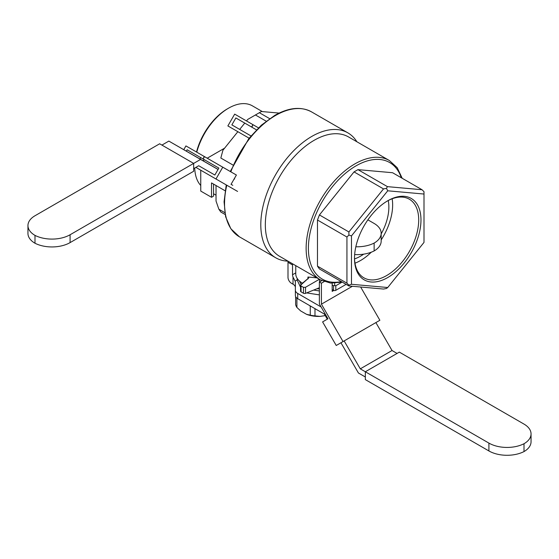 <?xml version="1.0" encoding="UTF-8"?>
<svg xmlns="http://www.w3.org/2000/svg" width="559" height="559" viewBox="0 0 559 559"><rect width="100%" height="100%" fill="white"/><g stroke="black" fill="none" stroke-linecap="round" stroke-linejoin="round"><path stroke-width="0.84" d="M295.641 296.619L295.641 304.725A23.24 13.416 0 0 0 296.906 307.45L300.651 310.916L306.514 314.305L310.259 315.157A23.24 13.416 0 0 0 314.983 315.884L320.097 316.401L325.24 315.604M314.983 315.884L314.983 308.652M306.514 314.305A21.64 12.494 0 0 0 320.097 316.401M310.259 315.157L310.259 306.255L309.525 305.507M310.259 306.255A23.24 13.416 0 0 0 311.146 306.444M297.64 298.646L296.906 298.548A23.24 13.416 0 0 1 296.382 297.668M296.906 307.45L296.906 298.548M216.033 185.518L216.033 201.051L218.862 209.227L224.788 212.644L218.862 209.227L220.826 212.022L218.862 209.227L216.033 201.051L216.033 185.518M302.454 283.161A22.842 13.185 180 0 1 295.76 273.84A22.842 13.185 180 0 0 302.454 283.161A22.842 13.185 180 0 0 302.552 283.224A22.842 13.185 180 0 1 302.454 283.161M307.932 277.019L316.925 277.858L307.932 277.019L308.792 277.9L307.932 277.019L307.932 279.018L307.932 277.019M360.534 256.169A40.073 23.136 -60 0 1 354.539 258.894A40.073 23.136 -60 0 0 360.534 256.169A40.073 23.136 -60 0 0 363.678 254.156A40.073 23.136 -60 0 1 360.534 256.169M388.226 200.541A40.073 23.136 -60 0 1 381.175 233.948A40.073 23.136 -60 0 0 388.226 200.541M247.693 119.444L246.491 120.94L247.693 119.444L259.362 112.708L269.641 118.641L259.362 112.708L261.437 111.507L247.693 119.444M244.765 123.092L239.685 129.408L244.765 123.092L235.87 117.956L251.599 127.033L252.961 124.671L234.682 114.12L227.869 125.922L249.118 138.192M237.854 131.686L222.901 150.287L220.826 158.022L232.9 164.996L220.826 158.022L222.901 150.287L237.854 131.686M279.13 113.086L261.437 111.507L279.13 113.086M279.605 256.315A68.918 39.794 -60 0 1 269.04 201.086A68.918 39.794 -60 0 1 314.067 140.351A68.918 39.794 -60 0 1 348.53 136.941A68.918 39.794 -60 0 0 314.067 140.351A68.918 39.794 -60 0 0 269.04 201.086A68.918 39.794 -60 0 0 279.605 256.315L320.405 279.87L330.586 283.092L342.248 282.12L330.586 283.092L320.405 279.87L279.605 256.315M356.894 141.769A72.125 41.645 120 0 0 347.866 132.853A72.125 41.645 120 0 0 275.734 174.499A72.125 41.645 120 0 0 275.741 257.783A72.125 41.645 120 0 0 287.976 261.144A72.125 41.645 120 0 1 275.741 257.783A72.125 41.645 120 0 1 275.734 174.499A72.125 41.645 120 0 1 347.866 132.853A72.125 41.645 120 0 1 356.894 141.769M266.182 121.177L255.435 114.972L266.182 121.177M317.47 266.154L319.434 268.949L348.9 285.963L348.9 285.132L346.936 283.168L346.936 237.023L317.47 220.015L317.47 266.154L346.936 283.168L346.936 237.023L348.9 235.059L348.9 231.964L383.509 188.914L354.036 171.899L319.434 214.949L317.47 220.015L317.47 266.154L319.434 268.949L348.9 285.963L348.9 285.132L346.936 283.168L317.47 266.154M357.963 169.636L354.036 171.899L319.434 214.949L348.9 231.964L383.509 188.914L386.451 188.348L387.436 186.643L422.038 189.739L392.572 172.724L357.963 169.636L387.436 186.643L422.038 189.739L424.001 191.702L424.001 194.043L387.736 190.801L386.451 188.348L387.436 186.643L357.963 169.636L354.036 171.899L383.509 188.914L386.451 188.348L387.736 190.801L351.471 235.919L351.471 284.279L387.736 287.515L424.001 242.396L424.001 191.702L422.038 189.739L392.572 172.724L357.963 169.636M319.371 288.814A16.428 9.482 180 0 1 316.869 288.765A16.428 9.482 180 0 0 319.371 288.814M387.736 287.515L386.451 288.486L383.509 289.052L348.9 285.963L383.509 289.052L386.451 288.486L387.736 287.515L424.001 242.396L424.001 194.043L387.736 190.801L351.471 235.919L351.471 284.279L348.9 285.132L351.471 284.279L387.736 287.515M387.736 200.779L387.736 200.779A47.005 27.139 120 0 0 354.497 258.349A47.005 27.139 120 0 0 387.736 277.543A47.005 27.139 120 0 0 420.976 219.966A47.005 27.139 120 0 0 387.736 200.779L387.736 200.779A47.005 27.139 120 0 0 354.497 258.349A47.005 27.139 120 0 0 387.736 277.543A47.005 27.139 120 0 0 420.976 219.966A47.005 27.139 120 0 0 387.736 200.779M348.9 235.059L351.471 235.919L348.9 235.059L348.9 231.964L319.434 214.949L317.47 220.015L346.936 237.023L348.9 235.059M225.116 214.495L220.826 212.022L225.116 214.495M319.559 279.381L319.559 281.918L319.559 279.381M301.035 284.405L308.792 277.9L300.567 285.223L301.035 285.942L301.035 291.833L303.481 293.251A1.6 0.922 0 0 0 305.535 293.349L319.371 287.759L305.535 293.349L305.535 287.27L319.385 279.276L305.535 287.27L303.481 287.361L301.035 285.942L301.035 291.833A1.6 0.922 0 0 1 300.567 291.183A1.6 0.922 0 0 0 301.035 291.833L303.481 293.251A1.6 0.922 0 0 0 305.535 293.349L305.535 287.27L303.481 287.361L301.035 285.942L300.567 285.223L301.035 284.405M354.504 257.685A45.405 26.217 120 0 0 363.902 277.823A45.405 26.217 120 0 0 409.307 251.613A45.405 26.217 120 0 0 409.307 199.186A45.405 26.217 120 0 0 387.163 201.114A45.405 26.217 120 0 1 409.307 199.186A45.405 26.217 120 0 1 409.307 251.613A45.405 26.217 120 0 1 363.902 277.823A45.405 26.217 120 0 1 354.504 257.685M228.498 108.215L228.498 108.215A47.774 27.58 120 0 0 196.768 152.153A47.774 27.58 120 0 1 228.498 108.215L228.498 108.215A47.774 27.58 120 0 1 252.388 105.847A47.774 27.58 120 0 0 228.498 108.215L227.366 108.872A46.173 26.657 120 0 0 196.523 152.013A46.173 26.657 120 0 1 227.366 108.872L228.498 108.215M194.735 168.021A47.774 27.58 120 0 0 200.758 185.497A47.774 27.58 120 0 1 194.735 168.021M346.126 284.363L335.805 290.317A1.6 0.922 0 0 1 333.541 290.317L332.186 289.534L333.541 290.317A1.6 0.922 0 0 0 335.805 290.317L346.126 284.363M341.933 282.197L335.805 285.74L335.805 290.317L335.805 285.74L334.673 285.621L335.805 285.74L341.933 282.197M333.541 285.74L332.179 284.95L333.541 285.74L334.673 285.621L334.673 283.217L334.673 285.621L333.541 285.74L333.541 290.317L333.541 285.74M354.979 263.177A45.405 26.217 120 0 0 371.26 252.207A45.405 26.217 120 0 1 354.979 263.177M381.175 239.93A45.405 26.217 120 0 0 392.159 198.78A45.405 26.217 120 0 1 381.175 239.93M319.371 290.953L313.662 290.065L319.371 290.953M319.378 294.879L306.632 292.909L319.378 294.879M301.042 284.398L299.491 281.058L301.042 284.398M297.15 279.947L300.567 287.305L297.15 279.947L297.15 278.368L297.15 279.947L295.124 281.114A8.015 4.626 180 0 1 295.369 282.232L295.369 290.177A8.015 4.626 0 0 0 297.716 293.454L297.716 298.688L324.353 314.067L327.308 319.175M321.404 283.203L321.425 304.159L343.037 341.549L336.232 345.49L322.599 321.9L327.958 318.791L319.385 303.956L319.364 282.029L321.404 283.203L324.15 281.624M319.364 282.029L321.809 280.618M343.037 341.549L379.875 320.279L340.145 343.233L340.948 342.765L358.424 372.993L365.334 376.99M360.639 287.012L379.875 320.279M321.425 304.159L352.394 286.278M336.232 345.49L340.948 342.772M333.821 290.449L332.186 291.393L332.179 283.203M488.908 450.952A25.644 14.807 -0 0 0 524.007 451.581L524.007 443.734A25.644 14.807 180 0 1 488.908 443.098L365.334 371.756L365.334 379.603L488.908 450.952L488.908 443.098M344.148 340.913L360.296 368.842L365.334 371.756L399.336 352.121L524.007 424.099A24.044 13.884 180 0 1 531.05 433.917A24.044 13.884 180 0 1 524.007 443.734M524.007 451.581A24.044 13.884 -0 0 0 531.05 441.771L531.05 433.917M297.716 298.688A8.015 4.626 180 0 1 295.369 295.418L295.369 290.177M295.369 287.473A8.015 4.626 0 0 0 293.021 284.196L291.4 283.259A4.807 2.774 -120 0 1 287.997 277.376L287.997 262.325A8.015 4.626 -60 0 1 288.081 261.207M321.125 306.968L297.716 293.454M293.021 284.196L293.021 277.061L295.124 281.114M293.021 277.061A4.807 2.774 60 0 1 292.532 274.755L292.532 264.938L287.997 262.325M292.609 263.82A8.015 4.626 120 0 0 292.532 264.938M397.072 353.435L392.034 350.521L375.886 322.592M360.296 368.842L392.034 350.521M217.842 164.318L185.93 145.92L217.842 164.318M200.744 157.624L199.954 158.987M237.575 191.423L215.963 178.992L222.768 167.19L204.489 156.639L203.127 159.001L204.21 156.471M215.963 178.992L195.853 167.379M183.771 149.679L185.93 145.92M203.127 159.001L218.855 168.077L214.852 175.023L198.704 165.737L214.852 175.023M186.322 151.147L187.118 149.756L202.847 158.833M213.559 184.093L213.566 196.125L211.526 197.299L200.758 191.087L200.744 170.209M211.526 197.299L211.519 182.912L225.102 190.759M222.768 167.19L236.401 175.03L231.042 184.337L232.775 185.322L231.042 184.33M236.401 175.03L204.489 156.639M193.666 163.41L200.576 159.413L168.846 141.092L218.073 169.44L202.91 160.685L204.482 159.783L202.91 160.685L168.846 141.092L218.052 169.468L200.576 159.413L70.092 234.752A25.644 14.807 180 0 1 34.993 235.388L34.993 243.242A25.644 14.807 -0 0 0 70.092 242.606L193.666 171.264L193.666 163.41L159.664 143.782L34.993 215.753A24.044 13.884 180 0 0 27.95 225.57A24.044 13.884 180 0 0 34.993 235.388M27.95 225.57L27.95 233.424A24.044 13.884 -0 0 0 34.993 243.242M224.613 148.163L207.235 158.19L224.613 148.163M234.647 179.006L234.242 178.775L234.647 179.006M193.666 168.643L198.704 165.737L193.666 168.643M168.846 141.092L161.928 145.088L168.846 141.092M252.961 124.671L251.878 127.2L256.483 129.856M258.482 127.864L253.241 124.839M250.97 135.928L231.866 124.895L235.87 117.956M354.651 254.569A25.644 14.807 0 0 0 374.139 250.935L374.139 243.081A25.644 14.807 180 0 1 355.838 246.771M367.878 219.841L374.139 223.453A24.044 13.884 180 0 1 381.175 233.271A24.044 13.884 180 0 1 374.139 243.081M374.139 250.935A24.044 13.884 0 0 0 381.175 241.125L381.175 233.271M355.999 165.869A67.318 38.864 120 0 0 308.98 239.413A67.318 38.864 120 0 0 341.332 281.596A67.318 38.864 120 0 1 308.98 239.413A67.318 38.864 120 0 1 355.999 165.869A67.318 38.864 120 0 1 401.285 177.755A67.318 38.864 120 0 0 355.999 165.869M275.531 115.489A72.125 41.645 120 0 0 230.839 171.816A72.125 41.645 120 0 1 275.531 115.489A72.125 41.645 120 0 1 311.594 111.912A72.125 41.645 120 0 0 275.531 115.489M226.786 185.218A72.125 41.645 120 0 0 239.469 236.841L275.741 257.783L239.469 236.841L230.853 228.764L225.626 216.78L224.075 201.806L226.241 184.903L224.075 201.806L225.626 216.78L230.853 228.764L239.469 236.841A72.125 41.645 120 0 1 226.786 185.218M354.867 163.906A68.918 39.794 120 0 0 309.847 224.641A68.918 39.794 120 0 0 320.405 279.87A68.918 39.794 120 0 1 309.847 224.641A68.918 39.794 120 0 1 354.867 163.906A68.918 39.794 120 0 1 389.33 160.496A68.918 39.794 120 0 0 354.867 163.906M303.481 287.361L303.481 293.251L303.481 287.361M292.532 274.755L295.76 272.89M70.092 234.752L70.092 242.606M295.76 265.637L295.76 273.84L295.76 265.637M311.594 111.912L347.866 132.853L311.594 111.912C301.091 106.294 288.8 107.454 274.735 115.406C288.8 107.454 301.091 106.294 311.594 111.912M389.33 160.496L348.53 136.941L389.33 160.496L397.204 167.7L402.201 178.279L397.204 167.7L389.33 160.496M230.266 171.487L248.846 138.534L261.291 125.251L274.735 115.406L261.291 125.251L248.846 138.534L230.266 171.487M300.567 291.183L300.567 285.223L300.567 291.183M262.325 111.59L252.388 105.847L262.325 111.59M216.033 195.189L213.566 193.77L216.033 195.189"/></g></svg>
